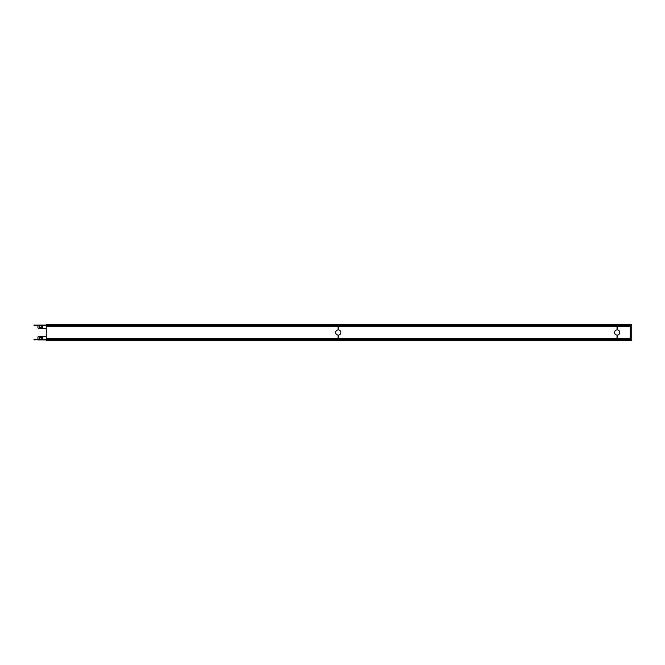 <?xml version="1.0" encoding="UTF-8"?>
<svg xmlns="http://www.w3.org/2000/svg" width="665" height="665" viewBox="0 0 665 665"><rect width="100%" height="100%" fill="white"/><g stroke="black" fill="none" stroke-linecap="round" stroke-linejoin="round"><path stroke-width="1" d="M40.989 337.504L40.357 337.504M41.222 337.504L41.222 339.2L37.93 339.607L37.93 336.972L38.711 336.291L37.93 337.122M39.651 325.401L42.618 325.401L42.618 327.496L39.493 327.496L39.651 325.401L41.222 325.8L41.222 327.496M40.989 327.496L40.357 327.496M39.651 327.313L39.958 325.443M34.031 339.915L37.93 339.607L34.031 339.607M46.259 339.607L39.493 339.915L42.618 339.599L42.618 337.504L39.493 337.504L39.651 339.599M34.031 325.393L37.93 325.393L37.93 327.878L38.711 328.709L46.259 328.709M37.93 327.878L38.711 328.709M34.031 325.085L46.259 325.393M38.711 336.448L46.259 336.448M46.259 336.291L38.711 336.291M46.259 339.915L37.93 339.915M46.259 328.552L38.711 328.552M37.93 325.085L46.259 325.085M630.187 340.305L46.259 340.305L46.259 324.695L630.187 324.695L631.75 324.744L631.75 340.256L630.187 340.305L630.187 326.515L617.336 326.515M617.336 338.485L630.187 338.485L630.187 324.695M46.259 339.399L630.187 339.399L46.259 339.399M46.259 325.601L630.187 325.601L46.259 325.601M46.259 326.174L338.069 326.174M338.377 326.174L617.02 326.174M617.336 326.174L630.187 326.174M46.259 326.515L338.069 326.515M338.377 326.515L617.02 326.515M46.259 338.485L338.069 338.485M338.377 338.485L617.02 338.485M46.259 338.826L338.069 338.826M338.377 338.826L617.02 338.826M617.336 338.826L630.187 338.826M617.02 329.906L617.02 325.933L617.336 329.906M617.827 326.174L617.827 325.601M616.53 326.174L616.53 325.601M616.53 339.399L616.53 338.826M617.827 339.399L617.827 338.826M617.02 335.094L617.02 339.067L617.336 335.094M614.576 332.5A2.602 2.602 0 0 0 618.475 334.753A2.602 2.602 0 0 0 618.475 330.247A2.602 2.602 0 0 0 614.576 332.5M338.069 335.094L338.069 339.067L338.377 335.094M338.876 339.399L338.876 338.826M337.571 339.399L337.571 338.826M338.069 329.906L338.069 325.933L338.377 329.906M337.571 326.174L337.571 325.601M338.876 326.174L338.876 325.601M335.625 332.5A2.602 2.602 0 0 0 339.524 334.753A2.602 2.602 0 0 0 339.524 330.247A2.602 2.602 0 0 0 335.625 332.5M39.958 339.557L39.8 337.662M46.259 325.526L630.187 325.526M46.259 338.859L337.571 338.859M338.876 338.859L616.53 338.859M617.827 338.859L630.187 338.859M46.259 339.358L337.571 339.358M338.876 339.358L616.53 339.358M617.827 339.358L630.187 339.358M46.259 339.474L630.187 339.474M46.259 325.642L337.571 325.642M338.876 325.642L616.53 325.642M617.827 325.642L630.187 325.642M46.259 326.141L337.571 326.141M338.876 326.141L616.53 326.141M617.827 326.141L630.187 326.141M337.571 338.892L338.069 338.892M338.377 338.892L338.876 338.892"/></g></svg>
